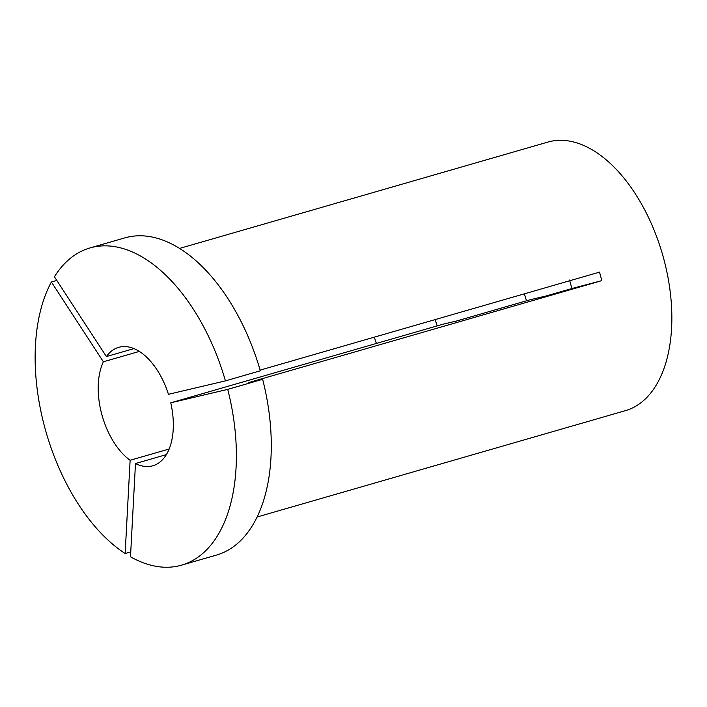<?xml version="1.0" encoding="UTF-8"?>
<svg xmlns="http://www.w3.org/2000/svg" width="707" height="707" viewBox="0 0 707 707"><rect width="100%" height="100%" fill="white"/><g stroke="black" fill="none" stroke-linecap="round" stroke-linejoin="round"><path stroke-width="1.06" d="M526.521 300.802A114.463 64.664 73.9 0 1 524.391 293.829M89.975 247.945A165.085 93.271 73.9 0 0 54.412 276.764L106.412 356.558A61.633 34.82 73.9 0 1 118.67 347.34A61.633 34.82 73.9 0 1 119.607 347.093A61.633 34.82 73.9 0 1 168.443 394.32L225.427 380.879L260.326 370.804A165.085 93.271 73.9 0 0 127.393 237.207A165.085 93.271 73.9 0 0 124.874 237.87L89.975 247.945A165.085 93.271 73.9 0 1 92.493 247.282A165.085 93.271 73.9 0 1 225.427 380.879M179.578 248.422L547.881 142.08A139.774 78.963 73.9 0 1 550.019 141.524A139.774 78.963 73.9 0 1 663.06 256.341A139.774 78.963 73.9 0 1 625.421 410.661L257.118 516.994M260.132 370.123L599.527 272.133L601.834 280.626A343.381 7.91 -15.2 0 0 571.883 288.536L569.577 280.043M227.734 389.371A165.085 93.271 73.9 0 1 181.558 565.158A165.085 93.271 73.9 0 1 130.495 556.771L135.479 463.536A61.633 34.82 73.9 0 0 152.862 465.763A61.633 34.82 73.9 0 0 170.749 402.813L227.734 389.371L262.633 379.297L248.696 382.584L601.834 280.626M125.139 553.519A165.085 93.271 73.9 0 1 51.372 281.996L103.372 361.798A61.633 34.82 73.9 0 0 130.123 460.275L125.139 553.519L130.751 551.893M51.372 281.996L56.807 280.432M103.372 361.798L139.314 351.414M376.38 343.443A61.633 34.82 73.9 0 1 374.383 337.142M130.123 460.275L169.167 449.007M106.412 356.558L133.95 348.613M437.173 325.892A85.847 48.5 73.9 0 1 435.22 319.573M170.749 402.813L442.962 324.221L456.307 321.075L530.294 299.715L546.051 295.994L571.883 288.536M262.633 379.297A165.085 93.271 73.9 0 1 216.457 555.083L181.558 565.158M135.479 463.536L166.375 454.61"/></g></svg>
